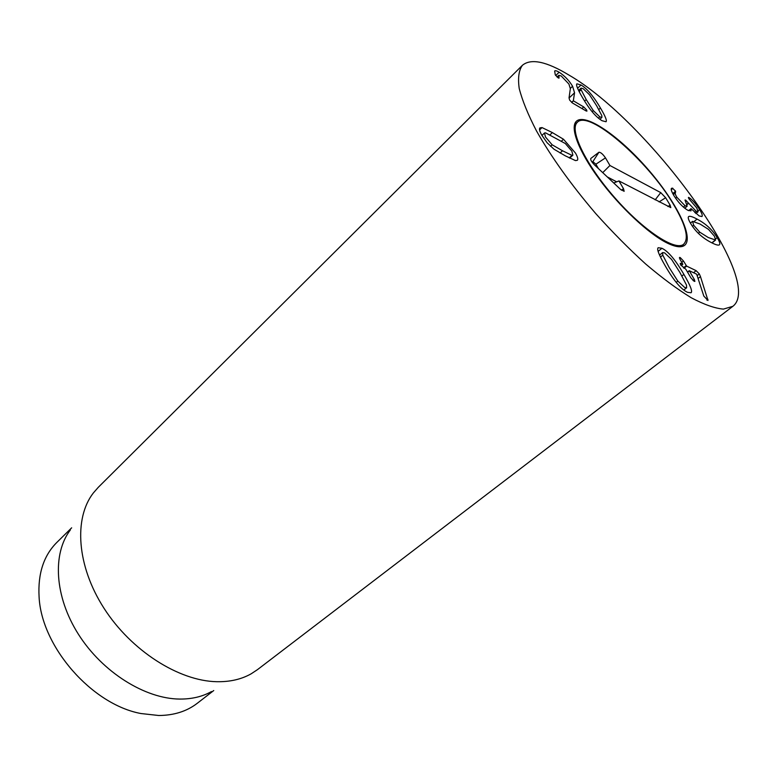 <?xml version="1.0" encoding="UTF-8"?>
<svg xmlns="http://www.w3.org/2000/svg" width="777" height="777" viewBox="0 0 777 777"><rect width="100%" height="100%" fill="white"/><g stroke="black" fill="none" stroke-linecap="round" stroke-linejoin="round"><path stroke-width="1.17" d="M596.629 105.74L589.461 94.726L583.236 88.724L581.05 88.112L581.089 89.743L586.217 99.582L593.327 110.596L599.815 116.861L601.913 117.414L601.835 115.637L596.629 105.74M581.031 84.984C587.101 88.636 593.579 96.309 600.446 108.003C605.293 116.161 607.148 120.746 606.021 121.746L602.107 120.736C595.92 117.152 589.316 109.324 582.294 97.251C577.593 89.229 575.796 84.751 576.893 83.829L581.031 84.984L577.573 88.277M558.984 77.302L559.042 78.108L558.255 77.943L555.293 74.903L554.642 71.018C555.167 70.377 556.662 70.775 559.139 72.212C564.607 75.806 569.085 80.478 572.571 86.247L574.553 92.803L573.329 100.796L583.712 106.935L586.606 109.926L586.926 111.14L586.033 110.907L572.503 103.03L569.619 100.087L569.046 97.844L570.337 88.714L568.919 84.042L561.266 76L558.828 75.301L558.984 77.302L558.294 77.972M586.606 109.926L585.741 110.732M573.387 100.893L571.717 102.477M573.329 100.796L571.629 102.409M574.553 92.803L569.036 98.048M559.139 72.212L555.71 75.544M669.162 267.521L677.816 281.08L684.741 287.529L686.635 287.781L686.47 285.004L679.953 272.562L671.6 259.469L664.597 252.875L662.635 252.574L662.781 255.167L669.162 267.521M687.528 292.317C681.108 289.374 673.63 280.468 665.093 265.608C658.867 254.827 656.575 248.863 658.197 247.708L661.917 248.271C668.191 251.243 675.514 259.965 683.896 274.407C690.355 285.421 692.734 291.54 691.044 292.754L687.528 292.317M696.124 270.658L699.319 273.922L700.475 276.593L707.993 300.476L703.826 296.095L696.658 274.184L689.238 270.687L694.327 279.448L694.881 281.4L694.162 281.303L690.889 277.836L685.877 269.308L680.701 264.908L680.283 263.335L682.837 264.248L680.021 259.333L679.496 257.449L680.196 257.546L683.459 260.994L686.645 266.113L696.124 270.658L693.56 272.708M683.459 260.994L681.788 262.344M681.06 263.432L680.283 264.054M694.327 279.448L693.006 280.497M552.156 144.804L562.509 150.767L571.979 155.351L572.892 155.177L571.853 151.146L565.335 143.531L545.532 132.838L544.502 133.013L545.483 137.005L552.156 144.804L550.543 146.309M571.979 155.351L569.22 157.877M563.49 139.248L575.504 153.098C577.68 156.983 578.282 159.382 577.321 160.295L575.495 160.596L565.345 155.856L554.02 149.233L547.095 142.735L541.627 134.936C539.549 131.138 538.985 128.788 539.928 127.875L542.035 127.583L552.369 132.595L563.49 139.248L561.509 141.093M542.035 127.583L539.559 129.934M672.319 188.102L675.592 191.171L675.475 192.754C674.844 193.114 675.3 194.6 676.825 197.203L685.042 205.75L687.14 206.196L685.052 200L685.664 200.107L696.289 211.422L698.047 211.791L696.775 207.954L688.888 198.766L688.441 197.397L689.908 198.154C693.045 200.612 696.299 204.438 699.65 209.615C702 213.52 702.767 215.821 701.942 216.511L699.145 215.938L691.044 208.634L690.986 210.858L687.81 210.285C682.866 207.313 678.234 202.428 673.912 195.629C671.406 191.317 670.629 188.879 671.59 188.316L672.319 188.102L671.26 189.015M691.044 208.634L688.597 210.664M699.65 209.615L698.164 210.839M689.908 198.154L688.985 198.922M696.289 211.422L694.823 212.636M688.587 203.331L687.13 204.545M685.664 200.107L685.081 200.602M685.042 205.75L683.42 207.109M676.825 197.203L675.611 198.222M675.592 191.171L672.756 193.58M672.911 188.316L671.26 189.724M708.303 237.539L715.598 240.035L714.422 236.179L708.488 229.37L700.067 224.038L692.54 221.367L693.696 225.262L699.727 232.158L708.303 237.539M717.171 237.626C719.619 241.618 720.357 244.007 719.395 244.804C718.414 245.59 715.743 244.852 711.382 242.599C702.427 237.995 695.57 231.711 690.811 223.737C688.422 219.774 687.703 217.395 688.645 216.608C689.665 215.802 692.462 216.628 697.047 219.085C705.866 223.757 712.577 229.934 717.171 237.626L715.724 238.792M568.803 74.98C647.989 120.59 765.84 281.002 732.857 306.313L723.387 309.11C714.811 308.343 704.088 304.555 691.219 297.737C677.291 289.199 662.111 277.962 645.697 264.025C628.914 248.786 612.276 231.983 595.774 213.617C571.212 184.829 551.466 157.294 536.528 130.992C528.069 114.685 522.309 100.544 519.23 88.559C517.735 78.069 518.793 70.309 522.416 65.287C530.963 58.197 546.425 61.432 568.803 74.98M667.258 243.075C648.844 234.091 619.803 206.964 599.222 179.108C578.574 151.214 569.628 127.282 576.447 121.202C585.528 112.84 619.114 136.082 647.358 168.58C675.757 200.952 694.249 237.364 684.741 245.231C681.458 247.844 675.631 247.125 667.258 243.075M213.743 690.549L197.251 703.302C186.839 711.324 173.999 715.394 158.731 715.5L141.006 713.539C91.909 704.564 41.356 646.658 39.083 596.804C37.791 573.669 43.706 555.555 56.818 542.453L71.669 527.826M211.49 691.559C202.35 696.668 191.734 699.164 179.642 699.067C145.046 698.785 102.496 672.26 78.516 634.421C54.439 596.6 52.244 553.583 70.367 529.924M522.416 65.287L98.261 487.344L93.289 493.036C73.708 518.317 76.69 565.811 104.001 608.265C131.206 650.747 178.797 680.953 216.628 681.701C229.846 681.973 241.356 679.351 251.136 673.824L257.44 669.667L732.857 306.313M575.961 123.193L574.902 123.475M682.274 246.464L682.701 245.445M673.523 204.409C647.804 160.47 587.995 108.518 577.078 122.601C569.279 130.332 585.829 164.646 614.442 197.319C642.958 230.07 674.727 251.107 683.439 244.425C689.345 238.811 686.042 225.476 673.523 204.409M616.685 181.818L607.284 176.923M609.935 165.501L660.741 192.618L665.636 197.727L670.124 205.147L670.813 207.624L618.958 180.934L623.523 188.753L624.154 191.297L620.677 189.52L594.463 164.86C591.53 161.83 590.306 159.703 590.792 158.479L598.95 152.234C600.708 152.253 602.884 154.128 605.477 157.877L609.935 165.501L602.738 172.64M598.397 168.551L595.881 164.209L592.861 161.616L592.113 162.189M618.958 180.934L613.723 182.974M581.089 89.743L579.147 91.589M586.217 99.582L584.615 101.088M593.327 110.596L592.123 111.723M599.815 116.861L598.416 118.153M600.446 108.003L598.814 109.518M583.712 106.935L581.992 108.547M572.571 86.247L570.367 88.355M677.816 281.08L676.213 282.362M662.781 255.167L660.479 257.061M683.896 274.407L681.924 275.99M661.917 248.271L658.129 251.398M686.198 265.647L683.439 267.861M686.645 266.113L684.061 268.191M680.196 257.546L679.457 258.139M682.721 264.229L681.099 265.53M689.316 270.95L687.635 272.29M689.238 270.794L687.548 272.154M707.944 299.359L706.934 300.145M700.475 276.593L698.086 278.487M699.319 273.922L697.154 275.641M562.509 150.767L560.081 153.011M552.369 132.595L549.99 134.839M689.014 197.533L688.48 197.98M688.393 203.03L687.004 204.196M715.141 240.2L711.858 242.842M693.696 225.262L692.453 226.282M699.727 232.158L698.329 233.304M697.047 219.085L694.279 221.367M660.741 192.618L655.157 199.874M605.477 157.877L595.881 164.209M598.95 152.234L592.861 161.616L598.95 152.234M623.523 188.753L621.377 190.142M670.124 205.147L667.919 206.546M665.636 197.727L659.071 201.923M578.583 90.462L581.05 88.112M599.883 119.289L601.913 117.414M558.828 75.301L557.041 77.04M683.789 290.044L686.635 287.781M659.556 255.099L662.635 252.574M682.837 264.248L681.157 265.608M689.238 270.687L687.499 272.076M569.687 158.11L572.892 155.177M541.919 135.451L544.502 133.013M698.047 211.791L695.871 213.588M687.14 206.196L684.731 208.207M675.475 192.754L673.309 194.59M712.014 242.919L715.598 240.035M690.432 223.106L692.54 221.367M577.078 122.601L574.757 123.844M683.439 244.425L681.895 246.552"/></g></svg>
